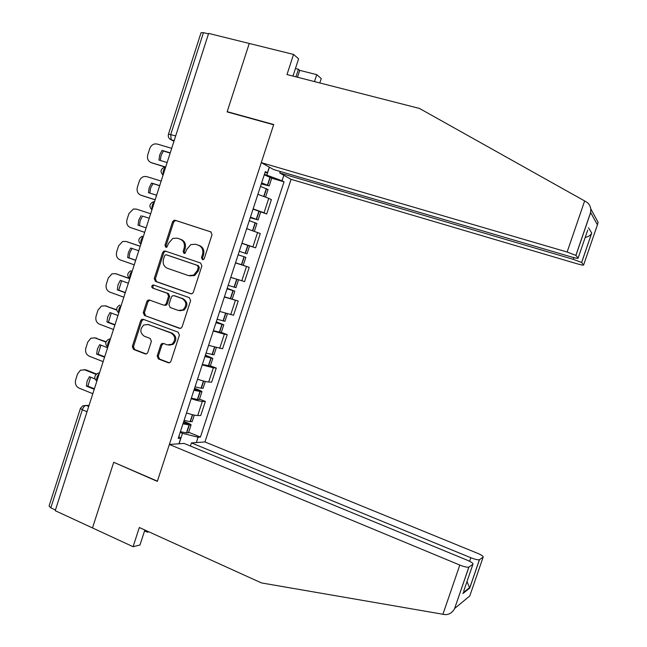<?xml version="1.0" encoding="UTF-8"?>
<svg xmlns="http://www.w3.org/2000/svg" width="647" height="647" viewBox="0 0 647 647"><rect width="100%" height="100%" fill="white"/><g stroke="black" fill="none" stroke-linecap="round" stroke-linejoin="round"><path stroke-width="0.97" d="M202.398 259.601L203.49 259.504L204.298 258.509L212.022 234.74L210.744 231.852L175.191 220.287L173.914 220.336L172.531 221.864L164.977 245.278L165.834 247.275L166.797 247.219L168.665 243.159L172.822 238.411L177.181 238.177L180.117 239.147C183.78 240.838 185.107 243.903 184.096 248.327L183.109 251.376L183.983 253.398L185.01 253.317L186.854 249.257L190.849 244.574L195.475 244.251L198.451 245.237C202.171 246.952 203.522 250.033 202.503 254.497L201.508 257.571L202.398 259.601M157.172 356.012L158.402 358.956L168.244 362.724L170.08 362.449L170.921 361.261L179.413 335.13L178.16 332.186L143.23 319.294L141.636 319.456L140.617 320.775L132.311 346.517L133.508 349.42L145.171 353.893L146.893 353.674L147.799 352.437L151.39 341.357L150.169 338.438L144.354 336.254C139.881 332.946 139.695 329.194 143.804 324.996L148.139 324.535L171.123 333.051C175.58 336.197 175.887 339.918 172.053 344.22L167.29 344.875L163.432 343.428L161.693 343.654L160.78 344.9L157.172 356.012L158.297 356.117L159.526 359.053L169.32 362.805M55.213 510.685L208.633 33.401L249.257 43.462L227.113 111.899L273.632 124.758L157.399 481.158L113.718 462.29L92.481 527.928L55.213 510.685M190.639 293.778L192.305 293.584L193.34 292.25L201.888 265.933L200.619 263.03L165.26 251.052L163.869 251.133L162.615 252.597L154.253 278.517L155.466 281.388L191.075 293.875M190.63 300.596L182.114 326.816L181.176 328.078L179.421 328.312L144.467 315.461L143.262 312.574L146.829 301.526L147.912 300.168L149.449 300.03L163.545 305.109L165.163 304.947L166.206 303.605L168.6 296.221L167.363 293.317L152.66 288.093C151.455 287.195 151.438 286.2 152.603 285.109L153.646 285.028L189.369 297.669L190.63 300.596M469.617 561.289L470.838 557.738L191.431 442.904L204.945 441.95L291.061 179.316L577.019 263.758C581.427 265.011 583.626 265.424 583.618 264.987L581.604 262.488L573.282 259.326L573.873 257.619M55.44 509.982L50.822 507.846L49.083 506.003L80.357 408.589M168.527 133.994L201.039 32.714L203.449 32.641L170.743 134.463L171.131 139.792L173.954 141.297M208.48 33.887L203.449 32.641M253.147 208.868L264.041 212.798L268.764 198.346L257.894 194.326M268.764 198.346L271.392 199.624L266.693 213.987L253.066 209.127M264.041 212.798L266.693 213.987M247.154 245.1L255.614 247.858L260.296 233.543L246.677 228.674M241.946 243.175L255.614 247.858M236.301 263.022L249.232 267.34L235.508 262.908M230.785 277.353L244.566 281.607L249.232 267.34M224.444 296.787L238.209 301.025L224.363 297.022M219.665 311.425L233.559 315.243L238.209 301.025M221.306 332.453L227.226 334.604L224.347 334.159L213.267 331.021M208.577 345.369L222.584 348.773L227.226 334.604M210.396 365.838L216.276 368.062L213.332 367.82L202.204 364.908M197.537 379.207C202.454 380.865 206.175 381.811 208.69 382.029L211.65 382.183L216.276 368.062M199.511 399.118L205.366 401.407L202.357 401.375C199.818 401.237 196.09 400.339 191.18 398.673M186.522 412.932C191.439 414.59 195.168 415.463 197.731 415.536L200.756 415.487L205.366 401.407M264.388 174.423L266.807 175.143L269.403 167.193M283.855 175.288L282.06 180.78L266.807 175.143M179.073 443.777L182.478 433.336L198.087 437.202L200.424 437.065L284.025 181.847L282.06 180.78M198.087 437.202L196.332 442.556M178.928 443.785L180.731 438.245L178.847 436.434M265.003 172.563L267.421 172.814L265.294 171.657L178.208 438.399L180.731 438.245M267.421 172.814L269.281 167.128M182.478 433.336L180.173 432.39M271.732 178.2L284.025 181.847M188.673 432.277L200.424 437.065M202.996 259.657L202.551 257.886L203.546 254.821C204.557 250.365 203.215 247.283 199.502 245.577L198.451 245.237M195.475 244.251L199.502 245.577M177.181 238.177L181.192 239.495C184.848 241.185 186.174 244.242 185.163 248.658L184.185 251.707L184.597 253.446M211.076 231.99L176.275 220.676L174.997 220.724L173.614 222.244L166.077 245.609L166.465 247.324M165.955 251.287L164.977 251.457L163.723 252.912L155.369 278.784L156.59 281.647L191.326 293.884M198.305 267.437L197.416 265.407L166.4 254.853L165.406 254.918L164.54 255.937L163.513 259.132C162.502 263.523 163.812 266.58 167.444 268.311L188.6 275.614L193.688 275.112L197.254 270.672L198.305 267.437L199.349 267.737L198.467 265.707L197.416 265.407M167.379 255.136L198.467 265.707M189.668 275.889L194.747 275.387L198.305 270.964L197.254 270.672M199.349 267.737L198.305 270.964M180.327 328.409L144.467 315.461M149.789 300.151L147.961 301.745L144.402 312.768L145.607 315.655M164.653 305.327L166.271 305.158L167.306 303.823L169.692 296.447L168.463 293.56L152.66 288.093M154.188 285.214L153.727 285.359C152.563 286.451 152.579 287.446 153.784 288.344M178.346 310.447L182.875 309.905C186.999 305.602 186.773 301.825 182.195 298.59L173.994 295.679L172.393 295.841L171.326 297.191L168.932 304.591L170.169 307.503L178.346 310.447M179.672 310.73L183.958 310.107C188.075 305.813 187.84 302.052 183.271 298.817L182.195 298.59M174.617 295.808L183.271 298.817M163.562 343.468L161.896 345.029L158.297 356.117M169.013 345.191L173.145 344.35C176.979 340.055 176.671 336.343 172.223 333.205L171.123 333.051M147.742 324.406L172.223 333.205M143.48 319.383L141.766 320.952L133.468 346.638L134.665 349.542L146.222 353.966M261.574 183.069L266.41 185.034L261.364 183.691M260.49 186.368L268.02 189.555M261.299 183.91L269.209 185.932L261.639 182.85M264.267 174.811L271.764 178.103M164.904 166.999L151.471 162.745M160.294 160.456L161.063 155.515L163.384 151.05L170.161 153.08M165.3 166.926L151.228 162.632C148.05 161.249 146.901 158.612 147.791 154.722L149.724 148.673C150.711 145.979 152.474 144.386 155.005 143.885L157.189 144.038L171.69 148.341M170.234 152.862L162.041 150.411L159.688 154.989L158.952 160.052L167.128 162.526M162.041 150.411L163.384 151.05M584.645 200.942L586.425 201.969C588.713 203.352 590.153 205.617 590.76 208.771L590.654 212.556L575.935 255.436L567.128 252.023L584.645 200.942L419.499 108.453L286.993 74.551L293.552 54.429L249.257 43.462L227.186 111.664L273.713 124.523L261.283 162.64L567.128 252.023M293.552 54.429L298.607 58.828L292.978 76.079M291.061 179.316L279.755 172.984L573.282 259.326M295.444 68.509L298.445 69.269L299.731 70.353L316.755 74.664L321.244 78.578L319.812 82.945M314.491 81.587L316.755 74.664M261.283 162.64L273.592 169.538L571.244 256.899C575.846 258.202 578.127 258.614 578.094 258.121L575.935 255.436M280.24 171.487L279.755 172.984M227.898 112.117L227.186 111.664M299.731 70.353L297.483 77.236M295.97 76.847L298.445 69.269M585.212 237.409C588.236 236.786 590.363 235.459 591.593 233.43L581.653 262.536M578.094 258.121L587.711 230.138M583.618 264.987L597.424 224.832L598.063 222.293L595.766 218.039M169.368 444.465L459.799 565.057C464.263 566.812 467.271 567.492 468.84 567.104L472.933 564.257C473.418 563.416 471.493 562.057 467.166 560.173L184.071 443.421L169.368 444.465L157.326 481.384L114.123 462.468M144.564 530.904L147.33 532.166L147.613 531.276M468.929 567.047L454.493 608.884C452.051 612.895 448.848 614.804 444.901 614.601L261.445 582.923L139.331 527.515L133.08 546.707L139.962 545.009L144.855 530.022M133.08 546.707L92.481 527.928L113.646 462.508M148.826 531.826L147.33 532.166M470.838 557.738C475.108 559.404 477.971 560.067 479.419 559.72L483.139 557.132C483.56 556.355 481.7 555.077 477.543 553.29L204.945 441.95M190.404 446.034L191.431 442.904M463.713 591.099L472.933 564.257M479.5 559.671L469.714 588.139L466.988 581.556M250.413 217.246L255.298 219.058L250.308 217.57M249.305 220.643L256.924 223.514M250.268 217.691L258.08 219.964L250.446 217.133M155.143 199.818L141.685 195.483M149.845 193.089L150.597 188.099L152.927 183.611L159.672 185.721M246.693 228.65L248.804 229.378M155.167 199.737L140.803 195.151C137.641 193.72 136.501 191.067 137.39 187.185L139.315 181.16C140.213 178.661 141.83 177.108 144.152 176.502L146.748 176.615L161.16 181.095M159.712 185.608L151.568 183.052L149.214 187.606L148.478 192.66L156.614 195.24M151.568 183.052L152.927 183.611M239.293 251.311L246.992 253.875L239.293 251.303M244.251 256.819L245.86 257.352L243.272 265.262L241.655 264.76L244.251 256.819L238.153 254.797M241.897 243.321L249.58 245.973M139.445 225.609L146.133 227.833L138.046 225.156L139.445 225.609L140.173 220.578L142.51 216.066L149.214 218.257L142.51 216.066M235.548 262.771L241.655 264.76M144.693 232.33L130.411 227.558C127.265 226.094 126.133 223.425 127.022 219.551L128.947 213.542L133.363 209.038L136.331 209.078L150.662 213.753M138.046 225.156L138.781 220.109L141.119 215.588M227.162 288.449L232.047 290.212L227.073 288.74M227.04 288.837L234.812 291.142L227.202 288.344M235.961 287.624L228.173 285.351M230.777 277.393L234.449 278.558M140.221 246.232L126.941 241.735M135.684 260.345L127.645 257.555L129.068 257.927L129.788 252.937L132.069 248.48M129.068 257.927L135.724 260.231M193.785 275.832L193.995 275.193M134.252 264.817L120.051 259.868C116.921 258.355 115.805 255.67 116.686 251.812L118.603 245.82L122.647 241.477L125.955 241.444L140.205 246.297M127.645 257.555L128.381 252.516L130.71 248.011L138.765 250.769M216.219 321.98L221.048 323.88L216.025 322.562M215.961 322.764L223.805 324.81L216.284 321.777M213.381 330.682L221.282 332.534M224.97 321.244L217.101 319.286M129.335 278.396L115.942 273.786M125.275 292.735L117.285 289.848L118.725 290.139L121.652 280.806M118.725 290.139L125.34 292.533M123.844 297.191L109.723 292.064C106.618 290.519 105.501 287.818 106.383 283.96L108.3 277.992L111.996 273.81L115.611 273.705L129.772 278.736M117.285 289.848L118.021 284.809L120.334 280.337L128.341 283.192M205.309 355.405L210.081 357.427L205.026 356.271M204.921 356.57L212.831 358.373L205.406 355.098M202.349 364.463L210.34 366.008M214.02 354.758L206.053 353.108M116.711 309.792L105.146 305.813M114.891 325.029L106.949 322.036L108.413 322.246L111.268 313.035M108.413 322.246L114.988 324.721M113.468 329.469L99.436 324.163C96.346 322.578 95.238 319.861 96.112 316.011L98.02 310.067L101.417 306.047L105.299 305.861L116.759 310.099M141.822 319.359L142.405 319.569M106.949 322.036L107.685 317.006L109.99 312.558L117.948 315.518M194.432 388.71L199.155 390.869L194.06 389.858M193.922 390.262L201.896 391.823C202.309 391.564 201.371 390.974 199.074 390.06L194.561 388.305M191.358 398.131L197.61 399.539L199.43 399.369M203.101 388.151L201.29 388.265L195.054 386.817M106.068 341.762L94.567 337.766M104.547 357.209L96.654 354.127L98.134 354.257L100.924 345.15M98.134 354.257L104.677 356.812M103.124 361.641L89.173 356.157C86.1 354.532 85.008 351.806 85.881 347.965L87.782 342.028L90.904 338.179L95.02 337.92L105.93 342.109M96.654 354.127L97.382 349.097L99.687 344.673L107.596 347.73M183.594 421.909L188.269 424.197L183.125 423.34M182.964 423.842L191.002 425.16C191.439 424.812 190.517 424.165 188.245 423.211L183.756 421.399M180.4 431.686L186.692 432.948L188.56 432.617M192.216 421.44L190.355 421.715L184.088 420.404M96.492 374.031L86.286 369.963L84.021 369.639M94.236 389.292L86.383 386.105L87.895 386.162L90.612 377.169M87.895 386.162L94.397 388.79M92.82 393.708L78.942 388.054C75.893 386.388 74.801 383.639 75.675 379.813L77.575 373.901L80.454 370.205L84.773 369.866L96.096 374.387M86.383 386.105L87.119 381.083L89.407 376.683L95.004 378.932M89.051 405.434L86.197 405.426C84.611 405.677 83.317 407.133 82.323 409.769L50.822 507.846M88.712 406.462L86.197 405.426L82.816 405.815L80.446 408.314L82.323 409.769L87.021 411.727M174.108 140.811L169.87 139.056M208.69 382.029L213.332 367.82M219.681 348.418L224.347 334.159M230.712 314.685L235.395 300.378M241.784 280.838L246.483 266.483M252.896 246.879L257.603 232.475M197.731 415.536L202.357 401.375M165.624 167.217C163.554 169.126 162.761 171.592 163.238 174.625M154.463 201.929C152.369 203.91 151.584 206.369 152.094 209.313M143.343 236.519C141.232 238.573 140.439 241.024 140.981 243.879M132.263 270.988C130.128 273.123 129.343 275.565 129.91 278.323M121.224 305.344C119.064 307.551 118.28 309.986 118.87 312.647M110.216 339.578C108.041 341.859 107.256 344.285 107.879 346.857M99.25 373.699C97.05 376.044 96.274 378.463 96.913 380.954M140.836 244.331L140.828 244.323C137.738 241.072 138.232 238.379 142.308 236.244M107.79 347.124C104.822 344.269 105.105 341.656 108.647 339.287L110.475 338.761M96.848 381.172C93.92 378.406 94.155 375.81 97.551 373.384L99.541 372.785M175.685 135.91L168.479 134.123C167.84 136.695 168.721 138.587 171.131 139.792L174.148 140.682M203.546 254.821L202.503 254.497M184.185 251.707L183.109 251.376M185.163 248.658L184.096 248.327M181.192 239.495L180.117 239.147M166.077 245.609L164.977 245.278M173.614 222.244L172.531 221.864M176.275 220.676L175.191 220.287M202.551 257.886L201.508 257.571M156.59 281.647L155.466 281.388M155.369 278.784L154.253 278.517M163.723 252.912L162.615 252.597M167.5 255.169L166.4 254.853M180.165 328.425L179.421 328.312M144.402 312.768L143.262 312.574M147.961 301.745L146.829 301.526M167.306 303.823L166.206 303.605M169.692 296.447L168.6 296.221M168.463 293.56L167.363 293.317M175.086 295.905L173.994 295.679M161.896 345.029L160.78 344.9M149.279 324.705L148.139 324.535M146.133 353.982L145.171 353.893M134.665 349.542L133.508 349.42M133.468 346.638L132.311 346.517M141.766 320.952L140.617 320.775M169.279 362.813L168.244 362.724M159.526 359.053L158.402 358.956M263.992 196.421L266.515 188.689M267.664 185.179L270.276 177.173M267.446 185.091L270.058 177.084M263.766 196.34L266.297 188.592M151.228 162.632L152.587 163.246M597.424 224.832L590.654 212.556M588.519 227.793L591.762 233.122M454.728 608.423L469.787 595.96L483.139 557.132M469.714 588.139L462.856 593.574M442.912 614.31L459.799 565.057M252.775 230.728L255.363 222.811M256.511 219.317L259.115 211.334M256.285 219.228L258.889 211.254M252.556 230.647L255.144 222.73M140.803 195.151L142.186 195.677M245.391 253.333L247.987 245.383M245.164 253.26L247.761 245.31M241.428 264.688L244.024 256.746M230.591 298.623L233.171 290.713M234.311 287.244L236.891 279.342M234.085 287.171L236.665 279.269M230.356 298.558L232.944 290.64M125.955 241.444L127.378 241.857M219.559 332.372L222.131 324.487M223.264 321.033L225.771 313.366M223.037 320.969L225.544 313.302M219.325 332.315L221.905 324.43M115.611 273.705L117.05 274.037M208.56 366.016L211.132 358.155M212.256 354.71L214.691 347.277M212.03 354.653L214.456 347.213M208.334 365.967L210.898 358.098M208.52 357.16L208.682 356.667M105.299 305.861L106.763 306.112M197.61 399.539L200.166 391.702M201.29 388.265L203.643 381.067M201.055 388.224L203.417 381.01M197.375 399.498L199.931 391.661M197.578 390.675L197.788 390.02M95.02 337.92L96.508 338.09M186.692 432.948L189.239 425.144M190.355 421.715L192.636 414.743M190.121 421.682L192.41 414.687M186.449 432.916L189.005 425.103M186.66 424.068L186.926 423.251M84.773 369.866L86.286 369.963M165.09 166.975C160.545 168.851 159.866 171.601 163.044 175.232M153.662 201.662C149.36 203.684 148.786 206.409 151.924 209.838M131.017 270.713C127.144 272.937 126.731 275.606 129.78 278.711M119.8 305.06C116.104 307.365 115.756 310.002 118.765 312.97M174.997 220.724L173.914 220.336M164.977 251.457L163.869 251.133M194.747 275.387L193.688 275.112M149.045 300.386L147.912 300.168M166.271 305.158L165.163 304.947M153.727 285.359L152.603 285.109M183.958 310.107L182.875 309.905M162.801 343.783L161.693 343.654M173.145 344.35L172.053 344.22M142.785 319.634L141.636 319.456M265.585 197.02L268.06 189.434M269.209 185.932L271.813 177.957M581.604 262.488L591.593 233.43M575.879 255.371L590.743 212.079M598.063 222.293L590.76 208.771M479.419 559.72L469.754 587.84M469.771 587.484L463.26 592.636M454.493 608.884L468.84 567.104M254.376 231.286L256.94 223.45M258.08 219.964L260.676 212.014M246.992 253.875L249.58 245.957M232.233 299.027L234.812 291.142M235.945 287.68L238.5 279.852M221.234 332.671L223.805 324.81M224.93 321.365L227.388 313.835M210.275 366.21L212.831 358.373M213.955 354.936L216.316 347.714M199.349 399.628L201.896 391.823M203.021 388.394L205.285 381.471M188.455 432.94L191.002 425.16M192.119 421.747L194.286 415.107"/></g></svg>
